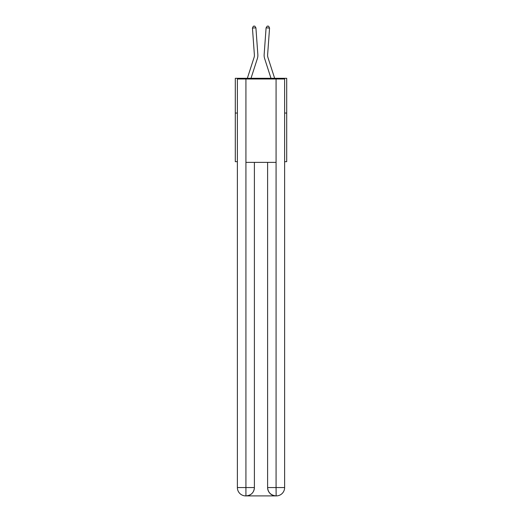 <?xml version="1.0" encoding="UTF-8"?>
<svg xmlns="http://www.w3.org/2000/svg" width="522" height="522" viewBox="0 0 522 522"><rect width="100%" height="100%" fill="white"/><g stroke="black" fill="none" stroke-linecap="round" stroke-linejoin="round"><path stroke-width="0.78" d="M237.373 113.046L235.292 113.046L235.292 78.307L286.708 78.307L286.708 161.683L284.627 161.683M235.292 113.046L235.292 161.683L237.373 161.683M286.708 113.046L284.627 113.046M257.848 54.595L255.91 27.829L257.848 54.595A10.42 10.42 0 0 1 257.372 58.542L251.004 78.307M274.65 78.307L267.936 57.479A6.949 6.949 0 0 1 267.616 54.843L269.554 28.077L266.089 27.829L264.152 54.595A10.42 10.42 0 0 0 264.628 58.542L270.996 78.307M245.712 495.9A8.339 8.339 0 0 1 237.373 487.561L254.397 487.561L254.397 162.381L254.397 487.561A8.339 8.339 0 0 1 246.064 495.9L245.712 495.9A8.339 8.339 0 0 1 237.373 487.561L237.373 78.998L245.921 78.998L245.921 162.381L276.079 162.381L276.079 78.998L245.921 78.998M276.079 78.998L284.627 78.998L284.627 487.561A8.339 8.339 0 0 1 276.288 495.9L275.936 495.9A8.339 8.339 0 0 1 267.603 487.561L267.603 162.381L267.603 487.561C268.027 492.474 270.807 495.254 275.936 495.9L246.064 495.9C251.219 495.358 253.999 492.579 254.397 487.561M267.603 487.561L276.079 487.561L276.145 495.9M245.921 162.381L245.921 495.9M247.35 78.307L254.064 57.479A6.949 6.949 0 0 0 254.384 54.843L252.446 28.077L253.353 26.198L254.743 26.1L255.91 27.829L252.446 28.077M254.064 57.479A6.949 6.949 0 0 0 254.384 54.843A6.949 6.949 0 0 1 254.064 57.479A6.949 6.949 0 0 0 254.384 54.843A6.949 6.949 0 0 1 254.064 57.479A6.949 6.949 0 0 0 254.384 54.843A6.949 6.949 0 0 1 254.064 57.479A6.949 6.949 0 0 0 254.384 54.843A6.949 6.949 0 0 1 254.064 57.479A6.949 6.949 0 0 0 254.384 54.843A6.949 6.949 0 0 1 254.064 57.479A6.949 6.949 0 0 0 254.384 54.843A6.949 6.949 0 0 1 254.064 57.479M269.554 28.077L268.647 26.198L267.257 26.1L266.089 27.829L264.152 54.595M267.936 57.479A6.949 6.949 0 0 1 267.616 54.843A6.949 6.949 0 0 0 267.936 57.479A6.949 6.949 0 0 1 267.616 54.843A6.949 6.949 0 0 0 267.936 57.479A6.949 6.949 0 0 1 267.616 54.843A6.949 6.949 0 0 0 267.936 57.479A6.949 6.949 0 0 1 267.616 54.843A6.949 6.949 0 0 0 267.936 57.479A6.949 6.949 0 0 1 267.616 54.843A6.949 6.949 0 0 0 267.936 57.479A6.949 6.949 0 0 1 267.616 54.843A6.949 6.949 0 0 0 267.936 57.479M276.079 162.381L276.079 487.561L284.627 487.561"/></g></svg>
